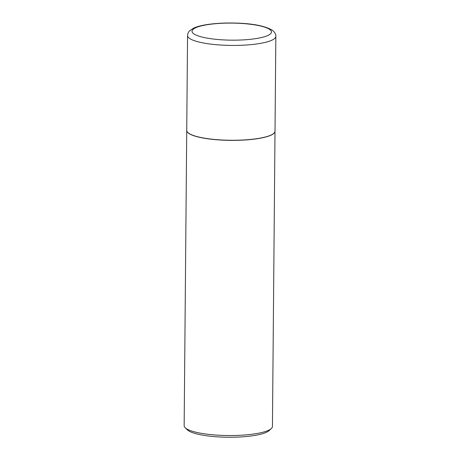 <?xml version="1.0" encoding="UTF-8"?>
<svg xmlns="http://www.w3.org/2000/svg" width="460" height="460" viewBox="0 0 460 460"><rect width="100%" height="100%" fill="white"/><g stroke="black" fill="none" stroke-linecap="round" stroke-linejoin="round"><path stroke-width="0.69" d="M275.017 131.169A44.143 9.476 -179.5 0 1 236.86 140.225A44.143 9.476 -179.5 0 1 188.381 132.992A44.143 9.476 -179.5 0 1 186.737 130.398L187.559 35.558A44.143 9.476 -179.5 0 0 189.209 38.157A44.143 9.476 -179.5 0 0 237.688 45.385A44.143 9.476 -179.5 0 0 275.845 36.328L275.017 131.169M275.011 131.226A44.143 9.476 -179.5 0 1 275.011 131.278A44.143 9.476 -179.5 0 1 242.811 140.122A44.143 9.476 -179.5 0 1 186.731 130.508A44.143 9.476 -179.5 0 1 186.737 130.456M275.011 131.278L272.441 426.437A44.143 9.476 -179.5 0 1 271.342 428.513A44.143 9.476 -179.5 0 1 240.235 435.281A44.143 9.476 -179.5 0 1 185.219 427.76A44.143 9.476 -179.5 0 1 184.155 425.667L186.731 130.508M271.342 428.513L269.135 430.577A41.9 8.999 -179.5 0 1 239.608 437A41.9 8.999 -179.5 0 1 187.387 429.864L185.219 427.76M269.98 29.641A39.727 8.533 -179.5 0 1 242.483 39.934A39.727 8.533 -179.5 0 1 193.499 33.62A39.727 8.533 -179.5 0 1 220.995 23.328A39.727 8.533 -179.5 0 1 269.98 29.641M275.845 36.328C275.971 34.362 274.902 32.407 272.648 30.463C264.977 25.703 251.43 23.218 232.001 23C222.168 22.925 213.371 23.529 205.614 24.811C200.853 25.605 196.972 26.663 193.97 27.974L189.784 30.665C188.433 31.907 187.691 33.534 187.559 35.558"/></g></svg>
